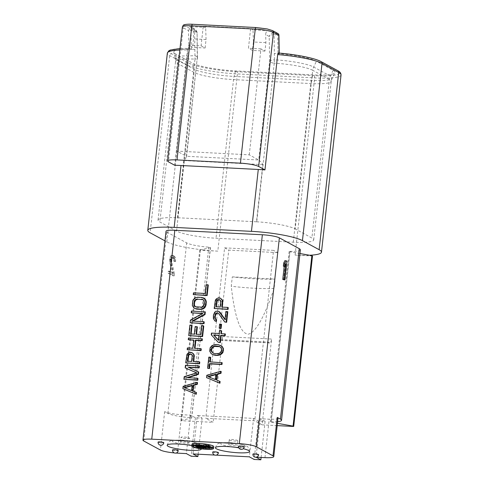 <?xml version="1.0" encoding="UTF-8"?>
<svg xmlns="http://www.w3.org/2000/svg" width="484" height="484" viewBox="0 0 484 484"><rect width="100%" height="100%" fill="white"/><g stroke="black" fill="none" stroke-linecap="round" stroke-linejoin="round"><path stroke-width="0.36" stroke-dasharray="2.42 1.81" d="M299.971 253.531L289.97 251.753L271.155 422.211L277.447 423.331M300.376 249.859A19.1 2.958 6.3 0 1 289.916 251.341L289.136 251.45L289.97 251.753M143.736 440.966L166.798 232.066A13.37 2.075 6.3 0 1 166.018 231.243M166.798 232.066L186.697 242.895A19.1 2.958 6.3 0 0 208.786 247.173L210.377 247.663L200.878 249.665A40.105 6.219 6.3 0 1 166.823 241.879L164.959 240.863M217.824 251.142A40.105 6.219 6.3 0 1 200.878 249.665L199.759 249.901L200.4 250.246L217.824 251.142L237.384 73.931A40.105 6.219 6.3 0 1 186.388 64.668L169.696 55.581A40.105 6.219 6.3 0 1 167.355 53.107M309.56 255.243A40.105 6.219 6.3 0 1 295.095 255.11L312.513 256.006M341.045 74.966A40.105 6.219 6.3 0 1 314.661 77.9L237.384 73.931A1.912 0.665 -87.1 0 0 236.948 71.705L314.225 75.673A38.194 5.923 6.3 0 0 337.118 70.525L320.432 61.438A38.194 5.923 6.3 0 0 278.548 53.059L279.099 53.361L277.998 53.639L274.416 53.458A33.898 5.257 6.3 0 1 316.415 61.232L333.101 70.313A33.898 5.257 -173.7 0 1 334.989 72.709A33.898 5.257 -173.7 0 1 312.779 74.887L235.508 70.918A33.898 5.257 -173.7 0 1 192.402 63.089L175.71 54.002A33.898 5.257 6.3 0 1 173.756 52.23A33.898 5.257 6.3 0 1 194.931 49.38L191.343 49.186L188.203 48.394L180.012 48.509M279.22 53.095L279.226 53.488L279.093 53.083M197.303 57.681L186.57 156.762L186.37 156.272L258.728 159.986L249.26 154.832L176.902 151.117L186.37 156.272L197.303 57.681C198.277 58.171 197.508 58.655 194.992 59.127L194.598 30.613L197.085 32.047L197.266 57.62L197.502 57.009L195.137 55.733L180.381 56.017L175.347 58.364L177.168 60.022L193.86 69.109A31.641 4.907 -173.7 0 0 234.099 76.418L311.369 80.386A31.641 4.907 -173.7 0 0 332.097 78.347A31.641 4.907 -173.7 0 0 330.336 76.115L313.65 67.028C308.508 64.051 289.898 60.56 274.416 59.804L274.107 34.697C271.929 34.673 270.296 35.265 269.207 36.475C270.005 34.31 271.488 33.196 273.642 33.154L274.107 34.697L277.683 34.878A1.912 0.665 -87.1 0 0 277.217 33.336L273.642 33.154L269.11 30.686C266.878 30.819 265.728 32.107 265.662 34.545L269.207 36.475L269.624 61.335L258.728 159.986C261.058 161.989 262.413 163.525 262.8 164.602L256.49 221.793A3.818 0.593 -173.7 0 0 256.738 221.811A31.03 4.81 6.3 0 1 295.204 228.926L312.718 70.295A31.03 4.81 -173.7 0 0 274.253 63.18M274.416 59.804L274.247 63.216C272.099 63.011 270.556 62.388 269.624 61.335C270.653 60.349 272.25 59.834 274.416 59.804M249.26 154.832L260.955 48.884L264.972 51.068L265.897 42.628L265.662 34.545M260.955 48.884L248.449 48.237L250.621 28.55L203.28 26.118L201.102 45.805L188.597 45.163L192.608 47.347L205.113 47.989L201.102 45.805M176.902 151.117L188.597 45.163M264.972 51.068L252.46 50.421L248.449 48.237M265.897 42.628L253.392 41.987L252.46 50.421M269.11 30.686L253.029 29.857L253.392 41.987M278.917 35.181A1.912 0.345 -1 0 0 277.683 34.878L277.998 53.639M200.4 250.246L181.585 420.711L213.16 422.332L205.779 418.309L254.735 420.826L273.557 250.367L224.6 247.85L205.779 418.309M277.193 425.618L262.116 424.843L271.591 339.054L222.634 336.537L213.16 422.332M232.296 276.872L275.136 279.074A57.294 8.881 6.3 0 1 232.296 276.872L231.261 286.25C234.746 317.649 240.427 333.639 248.31 334.202C255.836 332.199 264.433 316.947 274.101 288.452L275.136 279.074M274.101 288.452A57.294 8.881 6.3 0 1 231.261 286.25M199.759 249.901L180.943 420.36L181.585 420.711M180.943 420.36L191.561 418.122L189.964 417.631A19.1 2.958 6.3 0 1 167.881 413.36L164.669 411.612A13.37 2.075 6.3 0 0 181.669 414.697L190.605 415.157L195.415 417.777L202.118 418.122L197.303 415.502L193.062 453.944M278.01 418.218A13.37 2.075 6.3 0 1 269.219 419.192L260.283 418.739L265.099 421.358L258.396 421.013L253.586 418.394L197.303 415.502M277.635 421.655A19.1 2.958 6.3 0 1 271.101 421.8L270.314 421.915L271.155 422.211M262.116 424.843L254.735 420.826M195.415 417.777L191.174 456.224M202.118 418.122L198.131 454.204M190.605 415.157L186.358 453.599M214.696 455.057L216.185 455.135M253.586 418.394L249.339 456.836M260.283 418.739L256.042 457.18L256.387 457.199M193.951 444.959A9.547 1.482 -173.7 0 0 204.436 447.053A9.547 1.482 -173.7 0 0 212.373 446.466A9.547 1.482 -173.7 0 0 211.817 445.879A9.547 1.482 -173.7 0 0 201.338 443.78A9.547 1.482 -173.7 0 0 193.394 444.373A9.547 1.482 -173.7 0 0 193.951 444.959M205.821 444.766L202.245 444.578L205.458 446.327L210.516 446.218L208.804 445.286L205.821 444.766L205.664 446.2M198.071 445.244L204.266 446.266L201.356 445.341L201.931 445.068L200.588 444.633L195.397 444.227L198.609 445.976L199.505 446.024L198.071 445.244L197.859 447.119M203.552 444.85L207.479 445.153L209.554 446.133L205.942 446.151L203.552 444.85L203.347 446.726M200.485 445.165L197.66 445.02L196.637 444.463L200.969 444.984L200.485 445.165L200.322 446.671M174.288 452.915A13.37 2.075 -173.7 0 0 176.037 453.06M191.973 444.215A10.981 1.7 -173.7 0 0 192.614 444.893A10.981 1.7 -173.7 0 0 204.665 447.301A10.981 1.7 -173.7 0 0 213.801 446.623M238.787 447.827A17.188 2.662 6.3 0 1 243.21 448.71M191.821 445.576A17.188 2.662 6.3 0 1 200.322 447.99A17.188 2.662 6.3 0 1 201.302 448.843M238.497 446.218A2.862 0.442 -173.7 0 0 238.66 446.399A2.862 0.442 -173.7 0 0 241.806 447.022A2.862 0.442 -173.7 0 0 244.19 446.847M252.938 454.083A2.862 0.442 -173.7 0 0 253.102 454.258A2.862 0.442 -173.7 0 0 256.248 454.887A2.862 0.442 -173.7 0 0 258.631 454.712M212.736 452.02A2.862 0.442 -173.7 0 0 212.906 452.195A2.862 0.442 -173.7 0 0 216.046 452.824A2.862 0.442 -173.7 0 0 218.429 452.649M158.093 442.092A2.862 0.442 -173.7 0 0 158.262 442.267A2.862 0.442 -173.7 0 0 161.408 442.896A2.862 0.442 -173.7 0 0 163.792 442.721M172.534 449.951A2.862 0.442 -173.7 0 0 172.703 450.132A2.862 0.442 -173.7 0 0 175.849 450.761A2.862 0.442 -173.7 0 0 178.233 450.58M200.6 445.371L200.394 447.246M199.505 446.024L199.372 447.192M198.609 445.976L198.404 447.851M195.397 444.227L195.252 445.564M198.972 444.415L198.851 445.516M199.783 444.487L199.668 445.558M200.588 444.633L200.479 445.607M201.308 444.802L201.211 445.667M201.659 444.923L201.574 445.697M201.931 445.068L201.858 445.722M201.991 445.171L201.925 445.728M201.816 445.298L201.61 447.174M201.356 445.341L201.15 447.216M204.266 446.266L204.121 447.585M203.226 446.212L203.02 448.087M197.66 445.02L197.508 446.393M200.866 445.147L200.685 446.817M201.029 445.092L200.818 446.968M200.969 444.984L200.763 446.859M200.763 444.875L200.558 446.75M200.412 444.754L200.207 446.629M199.977 444.669L199.771 446.538M199.462 444.608L199.257 446.484M196.637 444.463L196.425 446.339M202.245 444.578L202.118 445.746M206.632 444.838L206.468 446.339M207.364 444.947L207.2 446.472M208.235 445.123L208.066 446.647M208.804 445.286L208.64 446.78M209.294 445.48L209.142 446.901M210.322 446.036L210.195 447.192M210.516 446.218L210.401 447.258M210.492 446.351L210.28 448.226M210.165 446.466L209.959 448.341M209.705 446.514L209.499 448.39M209.034 446.514L208.822 448.384M205.458 446.327L205.252 448.202M206.232 444.99L206.027 446.865M205.942 446.151L205.863 446.853M208.622 446.29L208.489 447.47M209.148 446.284L208.985 447.742M209.457 446.23L209.269 447.924M209.554 446.133L209.342 448.009M209.427 445.994L209.221 447.869M208.404 445.437L208.199 447.313M207.981 445.28L207.775 447.156M207.479 445.153L207.273 447.028M206.898 445.056L206.686 446.932M188.778 442.679A4.295 0.665 6.3 0 1 189.032 442.945A4.295 0.665 6.3 0 1 185.457 443.211A4.295 0.665 6.3 0 1 180.738 442.267A4.295 0.665 6.3 0 1 180.49 442.001A4.295 0.665 6.3 0 1 184.065 441.741A4.295 0.665 6.3 0 1 188.778 442.679M228.98 444.748A4.295 0.665 -173.7 0 0 233.699 445.685A4.295 0.665 -173.7 0 0 237.269 445.425A4.295 0.665 -173.7 0 0 237.021 445.159A4.295 0.665 -173.7 0 0 232.302 444.215A4.295 0.665 -173.7 0 0 228.732 444.481A4.295 0.665 -173.7 0 0 228.98 444.748M189.298 437.99A4.295 0.665 6.3 0 1 189.547 438.256A4.295 0.665 6.3 0 1 185.977 438.522A4.295 0.665 6.3 0 1 181.258 437.578A4.295 0.665 6.3 0 1 181.004 437.312A4.295 0.665 6.3 0 1 184.579 437.052A4.295 0.665 6.3 0 1 189.298 437.99M229.501 440.059A4.295 0.665 -173.7 0 0 234.214 441.003A4.295 0.665 -173.7 0 0 237.789 440.736A4.295 0.665 -173.7 0 0 237.535 440.47A4.295 0.665 -173.7 0 0 232.822 439.526A4.295 0.665 -173.7 0 0 229.247 439.793A4.295 0.665 -173.7 0 0 229.501 440.059M265.099 421.358L261.112 457.44M258.396 421.013L254.154 459.455M174.434 273.865L174.216 275.862L169.4 273.242L169.618 271.246L173.363 273.285L170.858 261.342L171.294 257.355L172.631 255.54L173.478 255.582L174.906 256.78L175.347 257.869L175.668 261.427L174.996 261.058L174.549 258.704L173.925 257.936L172.679 257.682L171.79 259.315L171.79 261.85L174.434 273.865L173.097 273.799L172.873 275.789L168.063 273.17L168.281 271.173L172.026 273.212L169.515 261.275L169.957 257.282L171.288 255.473L172.135 255.51L173.562 256.708L174.367 259.684L174.325 261.354L173.659 260.991L173.212 258.631L172.05 257.579L171.336 257.615L170.362 260.041L173.097 273.799M197.526 382.584L183.611 386.583L183.351 388.924M196.431 392.542L193.146 391.132M198.694 372.033L188.693 367.392M199.341 366.17L185.941 365.487L185.65 368.124M196.589 372.892L197.139 373.134L184.676 376.915L184.386 379.547M197.98 378.482L188.064 377.732M192.493 352.854L189.643 352.709L187.423 354.657L186.201 363.139M199.795 362.068L193.83 361.53M201.247 348.885L195.004 348.329M202.348 338.921L188.948 338.237L188.754 339.992M193.667 340.246L194.169 340.27L193.267 348.474L187.846 348.196L187.653 349.956M203.77 326.028L202.058 325.944L201.09 334.734L196.552 334.262M197.369 326.881L195.657 326.791L194.816 334.414L191.138 333.984M192.081 325.429L190.369 325.345L189.208 335.89M204.224 321.927L192.941 321.11M205.325 311.968L191.924 311.279L191.731 313.039M202.258 313.578L203.135 313.62L190.92 320.36L190.629 322.997M203.71 298.035L198.041 297.448L195.373 298.198L194.108 299.312L192.959 301.901L192.826 305.725L193.267 306.929L195.348 308.804M208.302 285.009L206.589 284.925L205.621 293.715L193.927 293.11L193.733 294.871M221.206 371.537L207.291 375.542L207.031 377.883M220.105 381.501L216.82 380.091M210.721 357.446L209.294 357.374L208.066 368.505M222.18 362.752L210.231 361.899M220.916 345.594L218.701 344.892L216.136 344.759L213.789 345.225L211.635 346.592L210.619 348.014L210.225 351.529L211.677 353.961L212.754 354.603M221.678 330.899L219.972 330.814L219.645 333.742L211.95 333.349L211.756 335.103L218.677 342.533M225.35 334.033L221.382 333.591M221.539 324.407L220.111 324.334L219.657 328.436M227.807 311.769L226.379 311.69L225.477 319.9L225.036 319.277M219.222 311.617L216.372 311.472L214.4 313.729L213.849 318.708L215.301 321.14M217.873 313.021L218.992 313.668L225.217 322.241M220.964 298.447L218.109 298.301L215.888 300.249L214.666 308.731M228.26 307.667L222.295 307.122M192.081 385.718L192.608 385.573L192.027 390.842L184.719 387.787M191.616 354.433L192.523 355.214L192.711 356.109L192.094 361.675L187.846 361.221M202.977 299.699L204.018 300.407L204.647 302.5L204.387 304.847L203.31 306.856L201.217 307.63L196.94 307.413L195.603 306.88M215.761 374.676L216.287 374.525L215.707 379.801L208.392 376.746M219.718 346.671L221.515 347.984L221.987 348.891L222.114 350.368L220.994 352.673L219.155 353.756L217.413 353.961L213.474 353.26M218.943 335.472L219.452 335.497L218.901 340.482L218.447 339.986M220.081 300.026L220.988 300.806L221.176 301.701L220.559 307.267L216.312 306.814M283.563 279.891L285.639 261.142L284.834 260.707M283.37 266.254L284.483 263.895L284.217 266.297M285.639 261.142L286.976 261.209M284.483 263.895L285.82 263.968M183.611 386.583L183.127 386.317M193.134 391.193L192.656 390.933M184.622 387.811L184.138 387.551M192.608 385.573L192.13 385.306M192.027 390.842L191.549 390.582M188.597 367.392L188.113 367.126M187.435 377.937L186.951 377.677M184.676 376.915L184.198 376.649M197.139 373.134L196.655 372.868M185.941 365.487L185.457 365.22M190.533 352.461L190.049 352.201M189.643 352.709L189.165 352.449M191.67 352.521L191.192 352.255M193.806 361.766L193.322 361.5M186.975 356.109L186.491 355.849M187.423 354.657L186.939 354.397M188.409 353.532L187.925 353.266M192.711 356.109L192.227 355.849M192.094 361.675L191.616 361.415M192.523 355.214L192.039 354.954M192.015 354.597L191.537 354.336M187.816 361.457L187.338 361.191M194.973 348.565L194.495 348.298M187.846 348.196L187.368 347.935M193.267 348.474L192.783 348.214M194.169 340.27L193.691 340.01M188.948 338.237L188.47 337.971M202.058 325.944L201.58 325.684M201.09 334.734L200.612 334.474M190.369 325.345L189.891 325.079M191.113 334.22L190.629 333.96M194.816 334.414L194.338 334.148M195.657 326.791L195.179 326.531M196.528 334.498L196.05 334.238M192.535 321.328L192.051 321.067M190.92 320.36L190.442 320.099M203.135 313.62L202.651 313.36M191.924 311.279L191.44 311.018M192.699 304.248L192.221 303.982M192.826 305.725L192.342 305.464M192.959 301.901L192.481 301.641M193.406 300.449L192.922 300.189M194.108 299.312L193.624 299.045M195.373 298.198L194.895 297.932M196.583 297.666L196.099 297.406M198.041 297.448L197.557 297.188M202.318 297.666L201.834 297.406M194.278 308.157L193.794 307.897M193.267 306.929L192.783 306.662M195.832 307.062L195.348 306.796M196.94 307.413L196.456 307.146M201.217 307.63L200.733 307.37M202.391 307.394L201.907 307.134M203.31 306.856L202.826 306.59M203.976 306.003L203.492 305.743M204.387 304.847L203.909 304.587M204.647 302.5L204.169 302.24M204.49 301.314L204.012 301.054M204.018 300.407L203.54 300.147M203.232 299.777L202.748 299.517M193.927 293.11L193.449 292.85M205.621 293.715L205.137 293.449M206.589 284.925L206.105 284.659M207.291 375.542L206.807 375.275M216.814 380.152L216.336 379.892M208.302 376.77L207.817 376.51M216.287 374.525L215.81 374.265M215.707 379.801L215.229 379.541M209.294 357.374L208.816 357.113M210.201 362.135L209.723 361.875M211.677 353.961L211.199 353.695M210.921 353.036L210.437 352.776M210.225 351.529L209.747 351.263M210.135 349.757L209.657 349.49M210.619 348.014L210.135 347.748M211.635 346.592L211.151 346.326M212.585 345.757L212.101 345.491M213.789 345.225L213.311 344.965M214.678 344.977L214.194 344.717M216.136 344.759L215.652 344.499M218.701 344.892L218.217 344.626M220.093 345.255L219.615 344.995M215.416 353.858L214.938 353.592M213.74 353.477L213.256 353.211M217.413 353.961L216.935 353.695M219.155 353.756L218.677 353.489M220.994 352.673L220.516 352.406M221.666 351.82L221.182 351.559M222.114 350.368L221.63 350.107M221.987 348.891L221.509 348.625M221.515 347.984L221.031 347.718M219.936 346.719L219.452 346.459M211.756 335.103L211.272 334.843M211.95 333.349L211.466 333.083M219.645 333.742L219.167 333.482M219.972 330.814L219.488 330.548M221.357 333.827L220.873 333.567M218.901 340.482L218.423 340.216M219.452 335.497L218.968 335.237M220.111 324.334L219.627 324.074M218.992 313.668L218.514 313.408M217.921 313.027L217.437 312.767M214.291 319.912L213.807 319.652M213.849 318.708L213.371 318.448M213.789 316.645L213.311 316.385M213.922 315.471L213.438 315.211M214.4 313.729L213.922 313.469M215.102 312.585L214.618 312.325M216.372 311.472L215.888 311.212M217.54 311.236L217.062 310.976M218.115 311.266L217.631 311.006M225.477 319.9L224.993 319.634M226.379 311.69L225.901 311.43M218.998 298.053L218.514 297.793M218.109 298.301L217.631 298.041M220.141 298.114L219.657 297.848M222.271 307.358L221.793 307.092M215.441 301.701L214.963 301.441M215.888 300.249L215.404 299.989M216.874 299.124L216.39 298.858M221.176 301.701L220.692 301.441M220.559 307.267L220.081 307.007M220.988 300.806L220.504 300.546M220.48 300.195L220.002 299.929M216.287 307.05L215.803 306.789M174.216 275.862L172.873 275.789M171.79 261.85L170.453 261.784M171.699 260.114L170.362 260.041M171.79 259.315L170.447 259.243M172.189 258.262L170.846 258.19M172.679 257.682L171.336 257.615M173.387 257.645L172.05 257.579M173.925 257.936L172.582 257.869M174.549 258.704L173.212 258.631M174.863 259.72L173.52 259.648M174.996 261.058L173.659 260.991M175.668 261.427L174.325 261.354M175.71 259.757L174.367 259.684M175.347 257.869L174.01 257.797M174.906 256.78L173.562 256.708M174.01 255.873L172.673 255.8M173.478 255.582L172.135 255.51M172.631 255.54L171.288 255.473M172.008 256.048L170.664 255.982M171.294 257.355L169.957 257.282M170.985 258.873L169.648 258.807M170.9 259.672L169.557 259.606M170.858 261.342L169.515 261.275M170.991 262.685L169.648 262.618M173.363 273.285L172.026 273.212M169.618 271.246L168.281 271.173M169.4 273.242L168.063 273.17M222.634 336.537A4.773 1.67 -87.1 0 1 220.783 340.434A4.773 1.67 -87.1 0 1 220.51 340.349L218.907 339.478L267.864 341.994L269.467 342.866A4.773 1.67 92.9 0 0 269.739 342.944A4.773 1.67 92.9 0 0 271.591 339.054M267.864 341.994L277.725 252.636L273.557 250.367M224.6 247.85L228.769 250.125L277.725 252.636M218.907 339.478L228.769 250.125M174.73 165.274L187.465 49.949L188.324 48.43A38.194 5.923 6.3 0 0 171.693 53.797A1.912 1.767 -61.4 0 0 169.696 55.581L150.131 232.792M197.085 32.053L195.506 29.445L191.065 27.025L193.297 30.825L196.849 32.761L195.506 29.445L190.563 28.883A1.912 1.767 -61.4 0 0 188.566 30.667A1.912 0.345 179 0 1 191.029 30.425L191.343 49.186M188.869 48.727L188.566 30.667L183.236 27.763A1.912 1.767 -61.4 0 1 185.227 25.979L190.563 28.883A1.912 0.665 -87.1 0 1 191.029 30.425L194.598 30.613L194.132 29.07L189.607 26.602L205.682 27.431L203.28 26.118M253.029 29.857L250.621 28.55M191.065 27.025L189.607 26.602M193.297 30.825L193.539 38.908L192.608 47.347M205.113 47.989L206.045 39.555L193.539 38.908M206.045 39.555L205.682 27.431M197.448 58.219L197.085 32.047M256.49 221.793L177.719 217.752A3.818 0.593 -173.7 0 1 177.477 217.739A31.03 4.81 6.3 0 0 158.05 220.063A31.03 4.81 6.3 0 0 159.865 221.974L176.551 231.062A31.03 4.81 6.3 0 0 216.015 238.231L293.286 242.2A31.03 4.81 6.3 0 0 313.705 239.925A31.03 4.81 6.3 0 0 311.89 238.013L295.204 228.926M177.719 217.752L184.035 160.555C185.172 159.569 185.953 158.141 186.37 156.272M166.823 241.879L186.388 64.668A1.912 1.767 -61.4 0 1 188.379 62.884L171.693 53.797M236.948 71.705A38.194 5.923 6.3 0 1 188.379 62.884M177.477 217.739L194.992 59.108A31.03 4.81 -173.7 0 0 175.565 61.432A31.03 4.81 -173.7 0 0 177.374 63.343L194.066 72.431A31.03 4.81 -173.7 0 0 233.53 79.6L310.801 83.569A31.03 4.81 -173.7 0 0 331.219 81.294A31.03 4.81 -173.7 0 0 329.404 79.382L312.718 70.295A9.547 8.821 -61.4 0 1 313.65 67.028L316.415 61.232M274.247 63.216L256.738 221.811M320.432 61.438A1.912 1.767 118.6 0 1 321.14 61.637M337.118 70.525A1.912 1.767 118.6 0 1 337.826 70.718M314.225 75.673A1.912 0.665 -87.1 0 1 314.661 77.9L295.095 255.11M181.669 414.697L177.428 453.145M264.972 457.64L269.219 419.192M244.614 445.546A12.415 1.924 6.3 0 1 237.172 447.222A12.415 1.924 6.3 0 1 221.388 444.354A12.415 1.924 6.3 0 1 228.829 442.679A12.415 1.924 6.3 0 1 244.614 445.546M196.371 443.072A12.415 1.924 6.3 0 1 188.929 444.748A12.415 1.924 6.3 0 1 173.145 441.88A12.415 1.924 6.3 0 1 180.586 440.204A12.415 1.924 6.3 0 1 196.371 443.072M164.669 411.612L160.428 450.053M167.881 413.36L186.697 242.895M289.916 251.341L271.101 421.8M189.964 417.631L208.786 247.173M191.561 418.122L210.377 247.663M269.467 342.866L220.51 340.349M179.842 50.009A40.105 6.219 6.3 0 1 187.465 49.949M182.395 26.88A14.32 2.22 6.3 0 0 183.236 27.763L168.432 161.844M185.227 25.979A12.415 1.924 6.3 0 1 192.668 24.309L256.096 27.564A12.415 1.924 6.3 0 1 271.881 30.431L277.217 33.336A1.912 1.767 -61.4 0 1 277.919 33.535M271.881 30.431A1.912 1.767 118.6 0 1 272.589 30.631M175.71 54.002L177.168 60.022A9.547 8.821 118.6 0 1 177.374 63.343L159.865 221.974M176.551 231.062L194.066 72.431A9.547 8.821 118.6 0 0 193.86 69.109L192.402 63.089M235.508 70.918L234.099 76.418A9.547 3.34 92.9 0 0 233.53 79.6L216.015 238.231M293.286 242.2L310.801 83.569A9.547 3.34 92.9 0 1 311.369 80.386L312.779 74.887M333.101 70.313L330.336 76.115A9.547 8.821 -61.4 0 0 329.404 79.382L311.89 238.013M262.8 164.602L184.035 160.555M212.373 446.466L212.167 448.341M193.394 444.373L193.189 446.248M215.398 447.754C217.219 442.679 218.865 443.574 221.085 442.799L228.315 442.588C234.589 442.703 240.608 443.852 246.38 446.042C248.111 446.508 249.169 448.335 249.569 451.524M189.032 442.945L189.547 438.256M180.49 442.001L181.004 437.312M237.789 440.736L237.269 445.425M229.247 439.793L228.732 444.481M167.161 445.274C168.983 440.198 170.628 441.099 172.842 440.319L180.072 440.113C186.346 440.222 192.366 441.378 198.137 443.568C199.868 444.034 200.933 445.861 201.326 449.049M289.136 251.45L270.314 421.915M191.706 418.043L210.528 247.584M269.739 342.944L220.783 340.434M158.05 220.063L175.565 61.432L175.347 58.364M175.347 58.37L173.756 52.23M313.705 239.925L331.219 81.294L332.097 78.347L334.989 72.709"/><path stroke-width="0.73" d="M164.959 240.863L150.131 232.792A40.105 6.219 6.3 0 1 147.789 230.317A40.105 6.219 6.3 0 1 174.173 227.383L251.45 231.352A40.105 6.219 6.3 0 1 302.446 240.615L319.137 249.702A40.105 6.219 6.3 0 1 321.479 252.176A40.105 6.219 6.3 0 1 309.56 255.243L299.971 253.531M256.387 457.199L264.972 457.64A13.37 2.075 -173.7 0 0 273.769 456.66A13.37 2.075 -173.7 0 0 272.988 455.831L277.229 417.389L280.442 419.138L299.257 248.679A19.1 2.958 6.3 0 1 300.376 249.859L281.555 420.318A19.1 2.958 6.3 0 1 277.635 421.655M299.257 248.679L279.365 237.844A13.37 2.075 6.3 0 0 262.364 234.758L174.815 230.263A13.37 2.075 6.3 0 0 166.018 231.243L142.955 440.144A13.37 2.075 -173.7 0 0 143.736 440.966L160.428 450.053A13.37 2.075 -173.7 0 0 174.288 452.915M277.193 425.618L293.697 426.464L312.513 256.006L309.56 255.243M311.871 255.655L293.056 426.114L277.447 423.331M256.096 27.564A1.912 0.665 92.9 0 0 255.988 27.534L267.192 28.943L272.589 30.631A1.912 1.767 118.6 0 1 273.46 32.398L278.796 35.302A1.912 0.345 -1 0 0 278.917 35.181A1.912 1.912 0 0 0 277.919 33.535L277.919 33.535A1.912 1.767 -61.4 0 1 278.796 35.302L279.093 53.083M251.45 231.352L258.281 169.467A40.105 6.219 6.3 0 1 264.96 169.908L277.689 54.583L278.445 53.028C296.256 54.456 314.981 58.147 321.14 61.637A1.912 1.767 118.6 0 1 322.011 63.404L338.703 72.491A40.105 6.219 6.3 0 1 341.045 74.966C341.014 73.126 339.937 71.711 337.826 70.718A1.912 1.767 118.6 0 1 338.703 72.491L319.137 249.702M264.96 169.908L258.662 166.478A14.32 2.22 -173.7 0 0 240.445 163.168L177.017 159.914A14.32 2.22 -173.7 0 0 167.597 160.96A14.32 2.22 -173.7 0 0 168.432 161.844L174.73 165.274A40.105 6.219 6.3 0 1 181.004 165.498L258.281 169.467M277.229 417.389A13.37 2.075 6.3 0 1 278.01 418.218L273.769 456.66M280.442 419.138A19.1 2.958 6.3 0 1 281.555 420.318M293.697 426.464L293.056 426.114M176.037 453.06A13.37 2.075 -173.7 0 0 177.428 453.145L186.358 453.599L191.174 456.224L197.871 456.563L193.062 453.944L214.696 455.057M198.131 454.204L197.871 456.563M216.185 455.135L249.339 456.836L254.154 459.455L260.852 459.8L256.151 457.241M272.988 455.831L256.296 446.75A13.37 2.075 -173.7 0 0 239.302 443.659L151.752 439.163A13.37 2.075 -173.7 0 0 142.955 440.144M213.589 448.499L213.801 446.623A10.981 1.7 -173.7 0 0 213.16 445.945A10.981 1.7 -173.7 0 0 201.102 443.538A10.981 1.7 -173.7 0 0 191.973 444.215L191.761 446.091A10.981 1.7 -173.7 0 0 192.402 446.768A10.981 1.7 -173.7 0 0 204.46 449.176A10.981 1.7 -173.7 0 0 213.589 448.499A10.981 1.7 -173.7 0 0 212.948 447.821A10.981 1.7 -173.7 0 0 200.896 445.413A10.981 1.7 -173.7 0 0 191.761 446.091M243.21 448.71A17.188 2.662 6.3 0 1 248.564 450.465A17.188 2.662 6.3 0 1 249.569 451.524A17.188 2.662 6.3 0 1 235.272 452.582A17.188 2.662 6.3 0 1 216.402 448.813A17.188 2.662 6.3 0 1 215.398 447.754A17.188 2.662 6.3 0 1 238.787 447.827M201.302 448.843A17.188 2.662 6.3 0 1 201.326 449.049A17.188 2.662 6.3 0 1 187.03 450.108A17.188 2.662 6.3 0 1 168.16 446.339A17.188 2.662 6.3 0 1 167.161 445.274A17.188 2.662 6.3 0 1 191.821 445.576M244.021 446.671A2.862 0.442 -173.7 0 0 240.875 446.042A2.862 0.442 -173.7 0 0 238.497 446.218A2.862 2.862 0 0 0 239.973 449.049A2.862 2.862 0 0 0 244.19 446.847A2.862 0.442 -173.7 0 0 244.021 446.671M258.462 454.536A2.862 0.442 -173.7 0 0 255.322 453.907A2.862 0.442 -173.7 0 0 252.938 454.083A2.862 2.862 0 0 0 254.415 456.914A2.862 2.862 0 0 0 258.631 454.712A2.862 0.442 -173.7 0 0 258.462 454.536M218.266 452.467A2.862 0.442 -173.7 0 0 215.12 451.844A2.862 0.442 -173.7 0 0 212.736 452.02A2.862 2.862 0 0 0 214.212 454.851A2.862 2.862 0 0 0 218.429 452.649A2.862 0.442 -173.7 0 0 218.266 452.467M163.622 442.545A2.862 0.442 -173.7 0 0 160.476 441.916A2.862 0.442 -173.7 0 0 158.093 442.092A2.862 2.862 0 0 0 159.569 444.923A2.862 2.862 0 0 0 163.792 442.721A2.862 0.442 -173.7 0 0 163.622 442.545M178.064 450.404A2.862 0.442 -173.7 0 0 174.918 449.775A2.862 0.442 -173.7 0 0 172.534 449.951A2.862 2.862 0 0 0 174.016 452.782A2.862 2.862 0 0 0 178.233 450.58A2.862 0.442 -173.7 0 0 178.064 450.404M211.611 447.754A9.547 1.482 6.3 0 1 212.167 448.341A9.547 1.482 6.3 0 1 204.224 448.928A9.547 1.482 6.3 0 1 193.745 446.835A9.547 1.482 6.3 0 1 193.189 446.248A9.547 1.482 6.3 0 1 201.126 445.655A9.547 1.482 6.3 0 1 211.611 447.754M197.859 447.119L204.06 448.142L199.577 446.363L195.191 446.103L198.404 447.851L199.293 447.9L197.859 447.119M200.279 447.041L197.454 446.895L196.425 446.339L199.771 446.538L200.763 446.859L200.279 447.041L200.322 446.671M205.615 446.641L202.04 446.454L205.252 448.202L210.304 448.093L208.598 447.162L205.615 446.641L205.664 446.2M203.347 446.726L207.273 447.028L209.342 448.009L205.736 448.027L203.347 446.726M199.372 447.192L199.293 447.9M195.252 445.564L195.191 446.103M198.851 445.516L198.767 446.29M199.668 445.558L199.577 446.363M200.479 445.607L200.376 446.502M201.211 445.667L201.096 446.678M201.574 445.697L201.453 446.799M201.858 445.722L201.725 446.944M201.925 445.728L201.78 447.047M204.121 447.585L204.06 448.142M197.508 446.393L197.454 446.895M202.118 445.746L202.04 446.454M206.468 446.339L206.426 446.714M207.2 446.472L207.158 446.817M208.066 446.647L208.029 446.998M208.64 446.78L208.598 447.162M209.142 446.901L209.088 447.355M210.195 447.192L210.117 447.912M210.401 447.258L210.304 448.093M205.863 446.853L205.736 448.027M208.489 447.47L208.416 448.166M208.985 447.742L208.943 448.16M261.112 457.44L260.852 459.8M182.873 388.664L196.232 394.303L196.431 392.542L192.656 390.933L193.304 385.076L196.855 384.078L197.048 382.318L183.127 386.317L182.873 388.664L195.754 394.043L195.947 392.282M193.146 391.132L193.781 385.337L197.333 384.338L197.526 382.584L197.048 382.318M188.693 367.392L199.148 367.931L199.341 366.17L198.857 365.91L185.457 365.22L185.166 367.858L196.655 372.868L184.198 376.649L183.908 379.287L197.309 379.976L197.502 378.216L186.951 377.677L197.95 374.114L198.21 371.772L188.113 367.126L198.664 367.671L198.857 365.91M185.166 367.858L196.589 372.892M183.908 379.287L197.787 380.236L197.98 378.482L197.502 378.216M188.064 377.732L198.434 374.38L198.694 372.033L198.21 371.772M185.717 362.879L199.596 363.829L199.795 362.068L199.311 361.808L193.322 361.5L193.781 354.748L192.015 352.594L190.049 352.201L187.925 353.266L186.939 354.397L185.717 362.879L199.118 363.569L199.311 361.808M193.83 361.53L194.266 355.008L192.015 352.594M195.004 348.329L195.881 340.361L202.155 340.682L202.348 338.921L188.47 337.971L188.27 339.732L193.691 340.01L192.783 348.214L187.368 347.935L187.175 349.696L200.576 350.38L200.769 348.625L194.495 348.298L195.403 340.095L201.671 340.421L201.864 338.661M188.27 339.732L193.667 340.246M187.175 349.696L201.054 350.646L201.247 348.885L200.769 348.625M196.552 334.262L197.369 326.881L195.179 326.531L194.338 334.148L190.629 333.96L191.603 325.169L189.891 325.079L188.724 335.63L202.124 336.319L203.292 325.768L201.58 325.684L200.612 334.474L196.05 334.238L196.891 326.621M191.138 333.984L192.081 325.429L191.603 325.169M188.724 335.63L202.608 336.58L203.77 326.028L203.292 325.768M192.941 321.11L205.034 314.606L205.325 311.968L191.44 311.018L191.247 312.773L202.651 313.36L190.442 320.099L190.151 322.737L203.546 323.427L203.746 321.666L192.051 321.067L204.55 314.34L204.841 311.702M191.247 312.773L202.258 313.578M190.151 322.737L204.03 323.687L204.224 321.927L203.746 321.666M194.871 308.538L196.746 309.167L201.023 309.391L203.685 308.641L204.956 307.528L206.099 304.932L206.238 301.108L204.786 298.676L201.834 297.406L197.557 297.188L194.895 297.932L192.922 300.189L192.342 305.464L193.794 307.897L194.871 308.538L200.539 309.125L203.201 308.381L205.174 306.124L205.875 302.331L205.313 299.644L203.226 297.775M193.255 294.611L207.134 295.561L208.302 285.009L207.817 284.749L206.105 284.659L205.137 293.449L193.449 292.85L193.255 294.611L206.656 295.294L207.817 284.749M206.547 377.623L219.911 383.261L220.105 381.501L216.336 379.892L216.983 374.029L220.535 373.037L220.728 371.276L206.807 375.275L206.547 377.623L219.433 382.995L219.627 381.241M216.82 380.091L217.461 374.295L221.013 373.297L221.206 371.537L220.728 371.276M207.588 368.245L209.493 368.578L210.008 363.889L221.987 364.506L222.18 362.752L209.723 361.875L210.237 357.186L208.816 357.113L207.588 368.245L209.009 368.318L209.53 363.629L221.503 364.246L221.696 362.486M210.231 361.899L210.721 357.446L210.237 357.186M212.276 354.342L214.969 355.304L217.54 355.438L219.881 354.972L222.041 353.604L223.057 352.189L223.445 348.668L221.993 346.235L218.217 344.626L215.652 344.499L212.101 345.491L210.135 347.748L209.747 351.263L211.199 353.695L213.099 354.681L217.056 355.177L220.607 354.179L222.573 351.922L223.057 350.18L222.967 348.407L222.271 346.901L220.438 345.334M218.193 342.267L220.383 342.618L221.164 335.587L225.157 335.793L225.35 334.033L220.873 333.567L221.2 330.639L219.488 330.548L219.167 333.482L211.466 333.083L211.272 334.843L218.193 342.267L219.905 342.357L220.68 335.327L224.673 335.533L224.866 333.772M221.382 333.591L221.678 330.899L221.2 330.639M219.179 328.176L221.085 328.509L221.539 324.407L221.055 324.147L219.627 324.074L219.179 328.176L220.601 328.249L221.055 324.147M224.733 321.981L226.639 322.314L227.807 311.769L225.901 311.43L224.993 319.634L218.738 311.357L215.888 311.212L214.618 312.325L213.438 315.211L213.371 318.448L214.823 320.88L215.931 321.231L216.088 319.767L214.829 318.23L215.277 314.128L215.949 313.275L217.437 312.767L218.514 313.408L224.733 321.981L226.161 322.054L227.323 311.502M225.036 319.277L220.014 312.247L218.738 311.357M214.823 320.88L216.408 321.497L216.572 320.027L215.307 318.49L215.313 315.84L216.427 313.541L217.873 313.021M214.182 308.471L228.067 309.421L228.26 307.667L227.776 307.401L221.793 307.092L222.247 300.34L220.48 298.186L218.514 297.793L216.39 298.858L215.404 299.989L214.182 308.471L227.583 309.161L227.776 307.401M222.295 307.122L222.731 300.6L220.48 298.186M184.719 387.787L192.081 385.718M187.846 361.221L188.814 355.026L190.339 354.221L191.616 354.433M195.603 306.88L194.568 305.519L194.411 304.333L194.671 301.992L195.754 299.983L197.847 299.209L202.977 299.699M208.392 376.746L215.761 374.676M213.474 353.26L211.683 351.305L211.562 349.829L212.676 347.53L214.515 346.441L219.718 346.671M218.447 339.986L214.037 335.218L218.943 335.472M216.312 306.814L217.28 300.618L218.804 299.814L220.081 300.026M286.171 260.773L284.834 260.707L283.721 263.06L283.37 266.254L284.713 266.321L285.82 263.968L284.102 279.528L284.907 279.964L286.976 261.209L286.171 260.773L285.064 263.127L284.713 266.321M284.217 266.297L282.765 279.456L284.907 279.964M282.765 279.456L284.102 279.528M283.721 263.06L285.064 263.127M197.333 384.338L196.855 384.078M193.781 385.337L193.304 385.076M196.232 394.303L195.754 394.043M184.138 387.551L192.13 385.306L191.549 390.582L184.138 387.551M192.227 355.849L191.616 361.415L187.338 361.191L188.33 354.76L188.966 354.203L190.714 353.998L191.537 354.336L192.227 355.849M193.933 304.073L194.604 300.57L196.189 299.179L202.748 299.517L203.54 300.147L204.169 302.24L203.492 305.743L201.907 307.134L195.348 306.796L194.084 305.259L193.933 304.073L194.411 304.333M207.817 376.51L215.81 374.265L215.229 379.541L207.817 376.51M214.938 353.592L213.256 353.211L211.206 351.045L211.078 349.563L212.198 347.264L214.037 346.181L215.779 345.975L219.452 346.459L221.031 347.718L221.63 350.107L220.516 352.406L218.677 353.489L214.938 353.592M218.423 340.216L213.553 334.958L218.968 335.237L218.423 340.216M220.692 301.441L220.081 307.007L215.803 306.789L216.802 300.352L217.437 299.796L219.179 299.596L220.002 299.929L220.692 301.441M199.148 367.931L198.664 367.671M198.434 374.38L197.95 374.114M197.787 380.236L197.309 379.976M193.539 353.792L193.055 353.532M194.266 355.008L193.781 354.748M194.387 356.49L193.909 356.23M199.596 363.829L199.118 363.569M191.192 354.264L190.714 353.998M190.339 354.221L189.855 353.955M189.45 354.469L188.966 354.203M188.814 355.026L188.33 354.76M188.433 355.891L187.949 355.625M201.054 350.646L200.576 350.38M202.155 340.682L201.671 340.421M195.881 340.361L195.403 340.095M202.608 336.58L202.124 336.319M204.03 323.687L203.546 323.427M205.034 314.606L204.55 314.34M204.786 298.676L204.302 298.416M205.797 299.911L205.313 299.644M206.238 301.108L205.754 300.848M206.359 302.591L205.875 302.331M206.099 304.932L205.621 304.672M205.652 306.384L205.174 306.124M204.956 307.528L204.472 307.267M203.685 308.641L203.201 308.381M202.481 309.167L201.997 308.907M201.023 309.391L200.539 309.125M196.746 309.167L196.262 308.907M194.671 301.992L194.187 301.726M194.568 305.519L194.084 305.259M195.04 306.426L194.556 306.166M202.118 299.427L201.64 299.166M197.847 299.209L197.363 298.943M196.673 299.439L196.189 299.179M195.754 299.983L195.27 299.723M195.082 300.83L194.604 300.57M207.134 295.561L206.656 295.294M221.013 373.297L220.535 373.037M217.461 374.295L216.983 374.029M219.911 383.261L219.433 382.995M221.987 364.506L221.503 364.246M210.008 363.889L209.53 363.629M209.493 368.578L209.009 368.318M214.969 355.304L214.491 355.044M217.54 355.438L217.056 355.177M213.577 354.941L213.099 354.681M221.993 346.235L221.515 345.975M222.755 347.161L222.271 346.901M223.445 348.668L222.967 348.407M223.535 350.44L223.057 350.18M223.057 352.189L222.573 351.922M222.041 353.604L221.557 353.344M221.085 354.445L220.607 354.179M219.881 354.972L219.403 354.705M218.998 355.22L218.514 354.96M218.254 346.338L217.776 346.078M216.257 346.235L215.779 345.975M214.515 346.441L214.037 346.181M212.676 347.53L212.198 347.264M212.01 348.377L211.526 348.117M211.562 349.829L211.078 349.563M211.683 351.305L211.206 351.045M212.161 352.213L211.677 351.953M225.157 335.793L224.673 335.533M221.164 335.587L220.68 335.327M220.383 342.618L219.905 342.357M214.037 335.218L213.553 334.958M221.085 328.509L220.601 328.249M226.639 322.314L226.161 322.054M217.346 312.997L216.868 312.737M216.427 313.541L215.949 313.275M215.761 314.388L215.277 314.128M215.313 315.84L214.835 315.574M215.186 317.014L214.702 316.748M215.307 318.49L214.829 318.23M215.779 319.398L215.301 319.137M216.572 320.027L216.088 319.767M216.408 321.497L215.931 321.231M220.014 312.247L219.53 311.986M222.005 299.384L221.521 299.124M222.731 300.6L222.247 300.34M222.852 302.083L222.374 301.822M228.067 309.421L227.583 309.161M219.657 299.856L219.179 299.596M218.804 299.814L218.32 299.548M217.915 300.062L217.437 299.796M217.28 300.618L216.802 300.352M216.899 301.484L216.421 301.217M192.668 24.309A1.912 0.665 92.9 0 0 192.559 24.273L255.988 27.534A1.912 0.665 92.9 0 0 255.249 29.088A14.32 2.22 6.3 0 1 273.46 32.398L258.662 166.478M277.689 54.583A40.105 6.219 6.3 0 1 322.011 63.404L302.446 240.615M151.752 439.163L174.815 230.263M239.302 443.659L262.364 234.758M256.296 446.75L279.365 237.844M174.173 227.383L181.004 165.498M147.789 230.317L167.355 53.107A40.105 6.219 6.3 0 1 179.842 50.009M177.017 159.914L191.821 25.834A14.32 2.22 6.3 0 0 182.395 26.88C183.2 25.253 183.781 24.575 184.144 24.835L185.227 24.527C188.397 24 191.954 24.248 192.559 24.273A1.912 0.665 92.9 0 0 191.821 25.834L255.249 29.088L240.445 163.168M279.22 53.095L278.917 35.181M321.14 61.637L337.826 70.718M321.479 252.176L341.045 74.966M180.012 48.509L170.229 50.07L168.728 50.88L167.355 53.107M272.589 30.631L277.919 33.535M182.395 26.88L167.597 160.96"/></g></svg>
